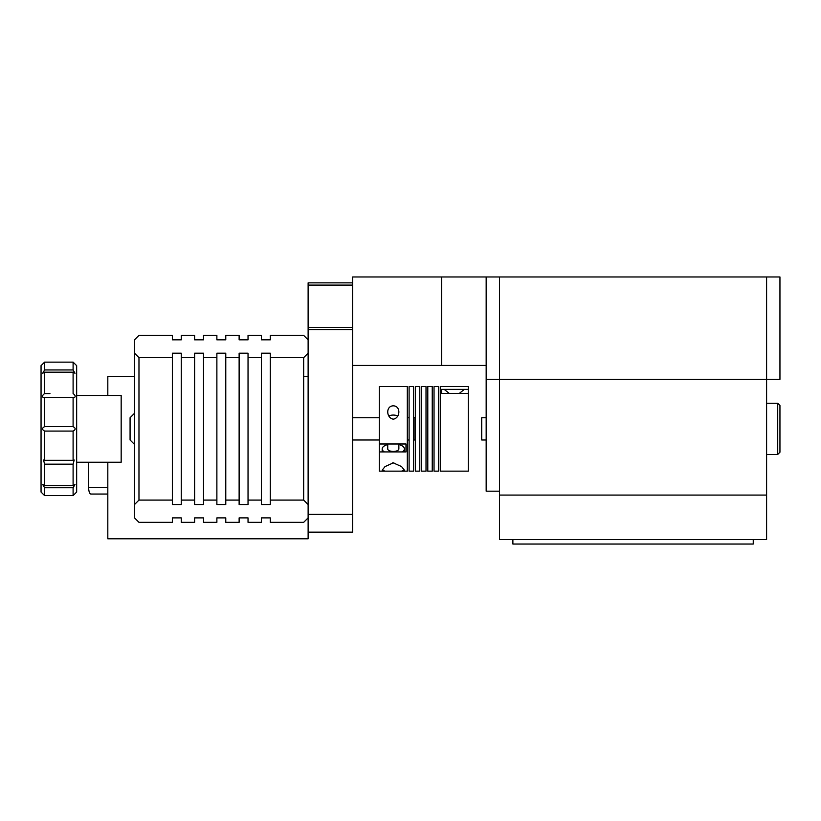 <?xml version="1.0" encoding="UTF-8"?>
<svg xmlns="http://www.w3.org/2000/svg" width="821" height="821" viewBox="0 0 821 821"><rect width="100%" height="100%" fill="white"/><g stroke="black" fill="none" stroke-linecap="round" stroke-linejoin="round"><path stroke-width="1.23" d="M633.063 495.073L499.527 495.073L499.527 379.343L766.598 379.343L766.598 276.964L779.95 276.964L779.95 379.343L766.598 379.343L766.598 495.073L633.063 495.073M499.527 276.964L499.527 379.343L486.165 379.343L486.165 276.964L766.598 276.964M486.165 365.427L352.63 365.427M352.63 285.092L308.121 285.092L308.121 327.374L352.63 327.374L352.63 276.964L486.165 276.964M512.879 539.582L512.879 544.036L753.247 544.036L753.247 539.582M486.165 417.735L481.722 417.735L481.722 439.984L486.165 439.984M486.165 379.343L486.165 491.174L499.527 491.174M766.598 539.582L499.527 539.582L499.527 495.073L766.598 495.073L766.598 539.582M352.63 514.326L352.63 532.131L308.121 532.131L308.121 514.326L352.63 514.326L352.63 329.601L308.121 329.601L308.121 327.374M308.121 514.326L308.121 329.601M308.121 285.092L308.121 282.865L352.63 282.865M352.63 327.374L352.63 329.601M107.818 494.037L90.915 494.037A6.681 2.289 -90 0 1 88.627 487.366L88.627 462.244M468.298 448.061L468.298 471.151L440.261 471.151L440.261 386.578L468.298 386.578L468.298 389.37L441.595 389.37L441.595 393.413L468.298 393.413L468.298 448.061M468.298 393.413L468.298 389.37M459.288 393.413L464.368 389.37M444.192 389.37L449.272 393.413M426.017 471.151L426.017 386.578L421.563 386.578L421.563 471.151L426.017 471.151M419.788 471.151L419.788 386.578L415.334 386.578L415.334 471.151L419.788 471.151M438.476 471.151L438.476 386.578L434.032 386.578L434.032 471.151L438.476 471.151M432.246 471.151L432.246 386.578L427.792 386.578L427.792 471.151L432.246 471.151M413.548 471.151L413.548 386.578L409.104 386.578L409.104 471.151L413.548 471.151M393.3 462.87L385.018 466.595L382.175 470.197L385.08 471.151L401.51 471.151L404.425 470.197L401.572 466.585L393.3 462.87M401.51 471.151L407.319 471.151L407.319 386.578L379.281 386.578L379.281 443.987L405.985 443.987L405.985 451.919L379.281 451.919L379.281 471.151L385.08 471.151M379.281 451.919L379.281 443.987M384.351 451.919A11.125 5.049 180 0 1 382.175 448.923A11.125 5.049 180 0 1 387.738 444.541M398.862 444.541A11.125 5.049 180 0 1 404.425 448.923A11.125 5.049 180 0 1 402.249 451.919M393.3 405.831C400.997 405.964 400.412 418.074 393.29 419.172C386.188 418.043 385.603 405.974 393.3 405.831M73.1 495.597L44.611 495.597L41.05 492.066L41.05 365.653L44.611 362.133L44.611 369.953L42.692 373.268L44.611 372.18L44.611 393.567C42.282 395.312 41.912 396.687 43.523 397.703L44.611 397.426L44.611 426.633C41.881 428.121 41.881 429.609 44.611 431.087L44.611 460.304L43.523 460.017L44.611 464.152L44.611 485.539L42.692 484.462L44.611 487.766L44.611 495.597L73.1 495.597L73.1 487.766L75.019 484.462L73.1 485.539L73.1 464.152L74.188 460.017L73.1 460.304L73.1 431.087C75.83 429.599 75.83 428.11 73.1 426.633L73.1 397.426L74.188 397.703C75.789 396.687 75.429 395.301 73.1 393.567L73.1 372.18L75.019 373.268L73.1 369.953L73.1 362.133L76.661 365.653L76.661 492.066L73.1 495.597L75.327 493.4M44.611 362.133L73.1 362.133M44.611 372.18L73.1 372.18M44.611 397.426L73.1 397.426M49.948 393.567L44.611 393.567M74.424 394.614L73.1 393.567M76.661 395.476L121.169 395.476L121.169 462.244L76.661 462.244M44.611 487.766L73.1 487.766M73.1 485.539L44.611 485.539M44.611 464.152L73.1 464.152M73.1 460.304L44.611 460.304M44.611 431.087L73.1 431.087M73.1 426.633L44.611 426.633M73.1 369.953L44.611 369.953M134.521 444.438L130.077 439.984L130.077 417.735L134.521 413.281M308.121 339.832L303.667 335.389L270.283 335.389L270.283 339.832L261.386 339.832L261.386 335.389L248.034 335.389L248.034 339.832L239.127 339.832L239.127 335.389L225.775 335.389L225.775 339.832L216.877 339.832L216.877 335.389L203.516 335.389L203.516 339.832L194.618 339.832L194.618 335.389L181.267 335.389L181.267 339.832L172.359 339.832L172.359 335.389L138.975 335.389L134.521 339.832L134.521 353.194L138.975 357.638L138.975 500.081L172.359 500.081L172.359 504.535L181.267 504.535L181.267 500.081L194.618 500.081L194.618 504.535L203.516 504.535L203.516 500.081L216.877 500.081L216.877 504.535L225.775 504.535L225.775 500.081L239.127 500.081L239.127 504.535L248.034 504.535L248.034 500.081L261.386 500.081L261.386 504.535L270.283 504.535L270.283 500.081L303.667 500.081L303.667 357.638L270.283 357.638L270.283 353.194L261.386 353.194L261.386 500.081M172.359 500.081L172.359 353.194L181.267 353.194L181.267 500.081M261.386 357.638L248.034 357.638L248.034 353.194L239.127 353.194L239.127 357.638L225.775 357.638L225.775 353.194L216.877 353.194L216.877 357.638L203.516 357.638L203.516 353.194L194.618 353.194L194.618 357.638L181.267 357.638M194.618 357.638L194.618 500.081M203.516 357.638L203.516 500.081M216.877 357.638L216.877 500.081M225.775 357.638L225.775 500.081M239.127 357.638L239.127 500.081M248.034 357.638L248.034 500.081M270.283 357.638L270.283 500.081M134.521 353.194L134.521 517.887L138.975 522.341L172.359 522.341L172.359 517.887L181.267 517.887L181.267 522.341L194.618 522.341L194.618 517.887L203.516 517.887L203.516 522.341L216.877 522.341L216.877 517.887L225.775 517.887L225.775 522.341L239.127 522.341L239.127 517.887L248.034 517.887L248.034 522.341L261.386 522.341L261.386 517.887L270.283 517.887L270.283 522.341L303.667 522.341L308.121 517.887M134.521 504.535L138.975 500.081M303.667 500.081L308.121 504.535M172.359 357.638L138.975 357.638M308.121 353.194L303.667 357.638M413.548 417.735L414.954 417.735L414.954 439.984L413.548 439.984M308.121 532.131L308.121 538.802L107.818 538.802L107.818 462.244M107.818 395.476L107.818 376.336L134.521 376.336M303.667 376.336L308.121 376.336M777.723 403.265L779.95 405.492L779.95 452.227L777.723 454.454L777.723 403.265L766.598 403.265M387.738 443.987L387.738 448.923A5.562 2.525 0 0 0 393.3 451.447A5.562 2.525 0 0 0 398.862 448.923L398.862 443.987M388.877 416.052A5.562 2.525 180 0 1 397.713 416.052M441.657 365.427L441.657 276.964M88.627 487.366L107.818 487.366M382.175 451.919L382.175 448.923M404.425 451.919L404.425 448.923M409.104 439.984L407.319 439.984M379.281 439.984L352.63 439.984M409.104 417.735L407.319 417.735M379.281 417.735L352.63 417.735M777.723 454.454L766.598 454.454M393.936 462.89L392.654 462.89"/></g></svg>
